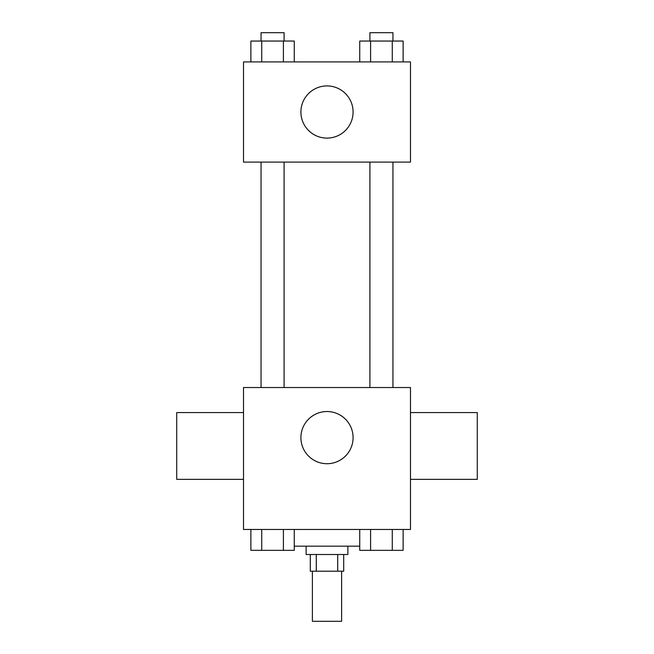 <?xml version="1.0" encoding="UTF-8"?>
<svg xmlns="http://www.w3.org/2000/svg" width="654" height="654" viewBox="0 0 654 654"><rect width="100%" height="100%" fill="white"/><g stroke="black" fill="none" stroke-linecap="round" stroke-linejoin="round"><path stroke-width="0.98" d="M312.391 571.204L312.391 621.3L341.609 621.3L341.609 571.204M337.709 554.51L337.709 571.204L310.298 571.204L310.298 554.51M337.709 571.204L343.702 571.204L343.702 554.51M347.871 546.164L347.871 554.51L306.129 554.51L306.129 546.164M316.291 554.51L316.291 571.204M294.259 546.164L359.741 546.164M410.491 529.462L243.509 529.462L243.509 387.528L410.491 387.528L410.491 529.462M353.086 437.624A26.086 26.086 0 0 1 313.953 460.22A26.086 26.086 0 0 1 313.953 415.028A26.086 26.086 0 0 1 353.086 437.624M410.491 479.366L477.281 479.366L477.281 412.576L410.491 412.576M243.509 412.576L176.719 412.576L176.719 479.366L243.509 479.366M369.911 387.528L369.911 162.11M284.089 162.11L284.089 387.528M410.491 162.11L243.509 162.11L243.509 61.917L410.491 61.917L410.491 162.11M353.086 112.014A26.086 26.086 0 0 1 313.953 134.61A26.086 26.086 0 0 1 313.953 89.418A26.086 26.086 0 0 1 353.086 112.014M403.126 61.917L403.126 41.047L359.741 41.047L359.741 61.917M392.277 41.047L392.277 61.917M370.589 41.047L370.589 61.917M369.911 41.047L369.911 32.7L392.956 32.7L392.956 41.047M294.259 61.917L294.259 41.047L250.874 41.047L250.874 61.917M283.411 41.047L283.411 61.917M261.723 41.047L261.723 61.917M261.044 41.047L261.044 32.7L284.089 32.7L284.089 41.047M403.126 529.462L403.126 550.333L359.741 550.333L359.741 529.462M392.277 529.462L392.277 550.333M370.589 529.462L370.589 550.333M392.956 550.333L369.911 550.333M294.259 529.462L294.259 550.333L250.874 550.333L250.874 529.462M283.411 529.462L283.411 550.333M261.723 529.462L261.723 550.333M284.089 550.333L261.044 550.333M392.956 387.528L392.956 162.11M261.044 162.11L261.044 387.528"/></g></svg>
